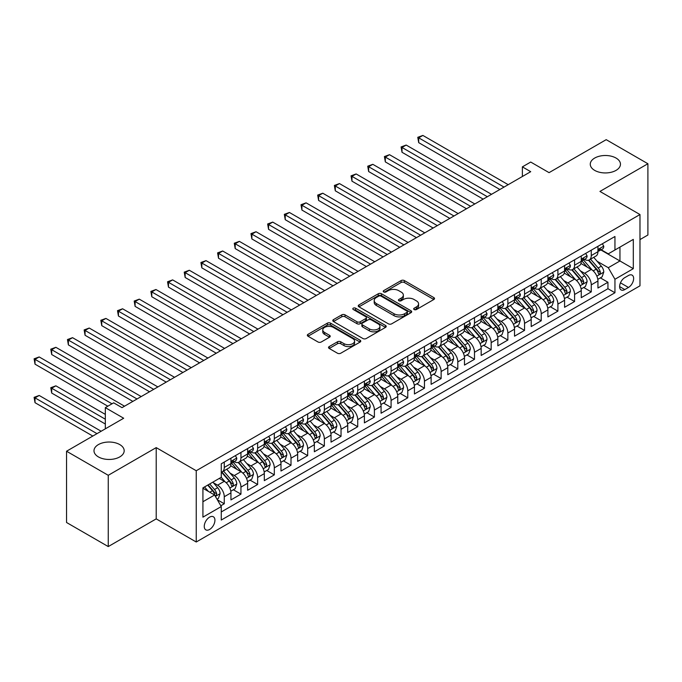 <?xml version="1.0" encoding="UTF-8"?>
<svg xmlns="http://www.w3.org/2000/svg" width="682" height="682" viewBox="0 0 682 682"><rect width="100%" height="100%" fill="white"/><g stroke="black" fill="none" stroke-linecap="round" stroke-linejoin="round"><path stroke-width="1.02" d="M414.153 309.534A1.62 0.938 0 0 0 416.446 309.534L433.846 299.492A2.319 1.338 0 0 0 434.519 298.546A2.319 1.338 0 0 0 433.846 297.599L404.366 280.583A2.319 1.338 0 0 0 401.093 280.583L383.702 290.626A1.62 0.938 0 0 0 383.224 291.291A1.62 0.938 0 0 0 383.702 291.947A1.62 0.938 0 0 0 385.986 291.947L388.246 290.651A7.408 4.28 0 0 1 398.723 290.651L401.178 292.067A7.408 4.28 0 0 1 403.352 295.093A7.408 4.28 0 0 1 401.178 298.119L398.927 299.415A1.62 0.938 0 0 0 398.45 300.08A1.62 0.938 0 0 0 398.927 300.745A1.62 0.938 0 0 0 401.221 300.745L403.471 299.441A7.408 4.28 0 0 1 413.948 299.441L416.404 300.864A7.408 4.28 0 0 1 418.578 303.882A7.408 4.28 0 0 1 416.404 306.909L414.153 308.213A1.62 0.938 0 0 0 413.676 308.869A1.62 0.938 0 0 0 414.153 309.534L414.153 308.213M119.759 444.579A15.098 8.721 0 0 0 103.306 442.695A15.098 8.721 0 0 0 93.988 450.742A15.098 8.721 0 0 0 98.404 456.906A15.098 8.721 0 0 0 114.866 458.798A15.098 8.721 0 0 0 124.184 450.742A15.098 8.721 0 0 0 119.759 444.579M616.042 158.054A15.098 8.721 0 0 0 599.58 156.169A15.098 8.721 0 0 0 590.262 164.226A15.098 8.721 0 0 0 594.687 170.389A15.098 8.721 0 0 0 611.14 172.273A15.098 8.721 0 0 0 620.458 164.226A15.098 8.721 0 0 0 616.042 158.054M209.587 529.479A7.553 4.356 120 0 0 214.523 522.83A7.553 4.356 120 0 0 213.364 516.777A7.553 4.356 120 0 0 209.587 517.152A7.553 4.356 120 0 0 204.66 523.802A7.553 4.356 120 0 0 205.819 529.854A7.553 4.356 120 0 0 209.587 529.479M329.21 346.567A2.319 1.338 0 0 0 328.536 347.513A2.319 1.338 0 0 0 329.21 348.459L337.479 353.233A2.319 1.338 0 0 0 340.761 353.233L360.079 342.074A2.319 1.338 0 0 0 360.761 341.136A2.319 1.338 0 0 0 360.079 340.19L330.608 323.174A2.319 1.338 0 0 0 327.334 323.174L308.008 334.325A2.319 1.338 0 0 0 307.335 335.271A2.319 1.338 0 0 0 308.008 336.217L318 341.98A2.319 1.338 0 0 0 321.273 341.98L329.542 337.206A2.319 1.338 0 0 0 330.216 336.26A2.319 1.338 0 0 0 329.542 335.322L324.589 332.458A6.198 3.581 0 0 1 322.774 329.926A6.198 3.581 0 0 1 326.601 326.627A6.198 3.581 0 0 1 333.345 327.403L352.747 338.604A6.198 3.581 0 0 1 354.563 341.136A6.198 3.581 0 0 1 350.744 344.436A6.198 3.581 0 0 1 343.992 343.66L340.761 341.793A2.319 1.338 0 0 0 337.479 341.793L329.21 346.567L329.21 348.459M639.98 239.587L647.9 235.009L647.9 163.74L606.196 139.665L549.061 172.648L530.715 162.052L522.369 166.868L530.715 171.685L122.01 407.648L113.672 402.832L105.326 407.648L105.326 428.833M108.25 475.303L108.25 546.572L156.212 518.883L156.212 447.614L108.25 475.303L66.546 451.228L123.681 418.237L105.326 407.648M156.212 447.614L196.245 470.733L639.98 214.54L639.98 285.818L196.245 542.002L196.245 470.733M647.9 163.74L599.938 191.429L639.98 214.54M388.408 323.831A2.319 1.338 0 0 0 391.681 323.831L410.999 312.68A2.319 1.338 0 0 0 411.681 311.734A2.319 1.338 0 0 0 410.999 310.787L381.528 293.772A2.319 1.338 0 0 0 378.254 293.772L358.937 304.922A2.319 1.338 0 0 0 358.255 305.868A2.319 1.338 0 0 0 358.937 306.815L388.408 323.831M353.932 309.884A1.62 0.938 0 0 1 355.578 310.114L355.578 308.187L385.543 325.485A2.319 1.338 0 0 1 386.217 326.431A2.319 1.338 0 0 1 385.543 327.377L366.217 338.536A2.319 1.338 0 0 1 362.943 338.536L333.472 321.52L333.472 319.628A2.319 1.338 0 0 0 332.79 320.574A2.319 1.338 0 0 0 333.472 321.52M333.472 319.628L341.742 314.854A2.319 1.338 0 0 1 345.015 314.854L356.967 321.751A2.319 1.338 0 0 0 360.241 321.751L365.731 318.588A2.319 1.338 0 0 0 366.405 317.642A2.319 1.338 0 0 0 365.731 316.695L353.285 309.509A1.62 0.938 0 0 1 352.807 308.852A1.62 0.938 0 0 1 353.813 307.983A1.62 0.938 0 0 1 355.578 308.187M108.25 546.572L66.546 522.497L66.546 451.228M220.806 505.763L224.267 503.768L217.345 499.77M213.406 482.762L217.601 485.175A9.437 5.447 60 0 1 224.267 496.735L230.942 492.881L230.942 499.915L240.951 494.135L233.363 489.753M230.09 473.129L234.276 475.542A9.437 5.447 60 0 1 240.951 487.101L247.626 483.248L247.626 490.281L257.634 484.501L250.047 480.119M246.773 463.496L250.959 465.917A9.437 5.447 60 0 1 257.634 477.468L264.309 473.623L264.309 480.648L274.317 474.868L266.722 470.486M263.457 453.862L267.642 456.284A9.437 5.447 60 0 1 274.317 467.843L280.984 463.99L280.984 471.023L291.001 465.243L283.405 460.862M280.14 444.238L284.326 446.65A9.437 5.447 60 0 1 291.001 458.21L297.667 454.357L297.667 461.39L307.676 455.61L300.089 451.228M296.815 434.605L301.009 437.026A9.437 5.447 60 0 1 307.676 448.577L314.351 444.724L314.351 451.757L324.359 445.977L316.772 441.595M313.498 424.971L317.684 427.392A9.437 5.447 60 0 1 324.359 438.944L331.034 435.099L331.034 442.124L341.043 436.344L333.455 431.962M330.182 415.338L334.368 417.759A9.437 5.447 60 0 1 341.043 429.319L347.718 425.466L347.718 432.499L357.726 426.719L350.13 422.337M346.865 405.713L351.051 408.126A9.437 5.447 60 0 1 357.726 419.686L364.393 415.832L364.393 422.866L374.401 417.086L366.814 412.704M363.54 396.08L367.734 398.501A9.437 5.447 60 0 1 374.401 410.053L381.076 406.199L381.076 413.232L391.084 407.452L383.497 403.071M380.224 386.447L384.418 388.868A9.437 5.447 60 0 1 391.084 400.428L397.759 396.574L397.759 403.599L407.768 397.819L400.181 393.437M396.907 376.814L401.093 379.235A9.437 5.447 60 0 1 407.768 390.795L414.443 386.941L414.443 393.974L424.451 388.194L416.855 383.813M413.59 367.189L417.776 369.601A9.437 5.447 60 0 1 424.451 381.161L431.126 377.308L431.126 384.341L441.135 378.561L433.539 374.179M430.274 357.556L434.46 359.977A9.437 5.447 60 0 1 441.135 371.528L447.801 367.675L447.801 374.708L457.81 368.928L450.222 364.546M446.949 347.922L451.143 350.343A9.437 5.447 60 0 1 457.81 361.903L464.485 358.05L464.485 365.075L474.493 359.303L466.906 354.913M463.632 338.289L467.818 340.71A9.437 5.447 60 0 1 474.493 352.27L481.168 348.417L481.168 355.45L491.176 349.67L483.589 345.288M480.316 328.664L484.501 331.077A9.437 5.447 60 0 1 491.176 342.637L497.851 338.784L497.851 345.817L507.86 340.037L500.264 335.655M496.999 319.031L501.185 321.452A9.437 5.447 60 0 1 507.86 333.004L514.526 329.15L514.526 336.183L524.543 330.403L516.947 326.022M513.682 309.398L517.868 311.819A9.437 5.447 60 0 1 524.543 323.379L531.21 319.526L531.21 326.55L541.218 320.779L533.631 316.397M530.357 299.765L534.552 302.186A9.437 5.447 60 0 1 541.218 313.746L547.893 309.892L547.893 316.925L557.902 311.145L550.314 306.764M547.041 290.14L551.226 292.552A9.437 5.447 60 0 1 557.902 304.112L564.577 300.259L564.577 307.292L574.585 301.512L566.998 297.13M563.724 280.507L567.91 282.928A9.437 5.447 60 0 1 574.585 294.479L581.26 290.626L581.26 297.659L591.268 291.879L591.268 284.854A9.437 5.447 -120 0 0 584.593 273.294L580.408 270.873M583.673 287.497L591.268 291.879M230.942 492.881A9.437 5.447 -120 0 0 224.267 481.322L219.263 478.432M247.626 483.248A9.437 5.447 -120 0 0 240.951 471.697L230.635 465.738M264.309 473.623A9.437 5.447 -120 0 0 257.634 462.064L247.319 456.105M280.984 463.99A9.437 5.447 -120 0 0 274.317 452.43L264.002 446.471M297.667 454.357A9.437 5.447 -120 0 0 291.001 442.797L280.677 436.847M314.351 444.724A9.437 5.447 -120 0 0 307.676 433.172L297.361 427.213M331.034 435.099A9.437 5.447 -120 0 0 324.359 423.539L314.044 417.58M347.718 425.466A9.437 5.447 -120 0 0 341.043 413.906L330.727 407.947M364.393 415.832A9.437 5.447 -120 0 0 357.726 404.273L347.411 398.322M381.076 406.199A9.437 5.447 -120 0 0 374.401 394.648L364.086 388.689M397.759 396.574A9.437 5.447 -120 0 0 391.084 385.015L380.769 379.056M414.443 386.941A9.437 5.447 -120 0 0 407.768 375.381L397.453 369.431M431.126 377.308A9.437 5.447 -120 0 0 424.451 365.748L414.136 359.798M447.801 367.675A9.437 5.447 -120 0 0 441.135 356.123L430.811 350.164M464.485 358.05A9.437 5.447 -120 0 0 457.81 346.49L447.494 340.531M481.168 348.417A9.437 5.447 -120 0 0 474.493 336.857L464.178 330.906M497.851 338.784A9.437 5.447 -120 0 0 491.176 327.224L480.861 321.273M514.526 329.15A9.437 5.447 -120 0 0 507.86 317.599L497.545 311.64M531.21 319.526A9.437 5.447 -120 0 0 524.543 307.966L514.219 302.007M547.893 309.892A9.437 5.447 -120 0 0 541.218 298.332L530.903 292.382M564.577 300.259A9.437 5.447 -120 0 0 557.902 288.708L547.586 282.749M581.26 290.626A9.437 5.447 -120 0 0 574.585 279.074L564.27 273.115M628.463 275.511L624.797 277.625A7.314 4.22 120 0 0 620.015 284.07A7.314 4.22 120 0 0 621.14 289.935A7.314 4.22 120 0 0 624.797 289.569L628.463 287.454A7.314 4.22 120 0 0 633.246 281.01A7.314 4.22 120 0 0 632.12 275.144A7.314 4.22 120 0 0 628.463 275.511M202.921 501.739L214.591 495.004L221.266 506.556L221.266 520.042L614.951 292.748L614.951 279.262L608.284 267.711L597.082 261.249M221.266 506.556L202.921 517.152L202.921 487.877L221.266 477.281L221.266 463.794L614.951 236.501L614.951 249.987L633.305 239.391L633.305 268.674L614.951 279.262M234.19 461.629L234.276 461.68A9.437 5.447 60 0 0 238.998 462.14L245.673 458.295A9.437 5.447 -120 0 0 247.626 453.973L247.626 448.577M250.874 451.996L250.959 452.047A9.437 5.447 60 0 0 255.682 452.516L262.348 448.662A9.437 5.447 -120 0 0 264.309 444.34L264.309 438.944M267.557 442.362L267.642 442.413A9.437 5.447 60 0 0 272.357 442.882L279.032 439.029A9.437 5.447 -120 0 0 280.984 434.707L280.984 429.319M284.241 432.729L284.326 432.78A9.437 5.447 60 0 0 289.04 433.249L295.715 429.396A9.437 5.447 -120 0 0 297.667 425.082L297.667 419.686M300.915 423.104L301.009 423.155A9.437 5.447 60 0 0 305.724 423.616L312.399 419.771A9.437 5.447 -120 0 0 314.351 415.449L314.351 410.053M317.599 413.471L317.684 413.522A9.437 5.447 60 0 0 322.407 413.991L329.082 410.138A9.437 5.447 -120 0 0 331.034 405.816L331.034 400.419M334.282 403.838L334.368 403.889A9.437 5.447 60 0 0 339.09 404.358L345.757 400.505A9.437 5.447 -120 0 0 347.718 396.182L347.718 390.795M350.966 394.213L351.051 394.256A9.437 5.447 60 0 0 355.765 394.725L362.44 390.871A9.437 5.447 -120 0 0 364.393 386.558L364.393 381.161M367.649 384.58L367.734 384.631A9.437 5.447 60 0 0 372.449 385.1L379.124 381.247A9.437 5.447 -120 0 0 381.076 376.924L381.076 371.528M384.324 374.947L384.418 374.998A9.437 5.447 60 0 0 389.132 375.467L395.807 371.613A9.437 5.447 -120 0 0 397.759 367.291L397.759 361.895M401.007 365.313L401.093 365.364A9.437 5.447 60 0 0 405.816 365.833L412.491 361.98A9.437 5.447 -120 0 0 414.443 357.658L414.443 352.27M417.691 355.689L417.776 355.731A9.437 5.447 60 0 0 422.499 356.2L429.166 352.347A9.437 5.447 -120 0 0 431.126 348.033L431.126 342.637M434.374 346.055L434.46 346.106A9.437 5.447 60 0 0 439.174 346.575L445.849 342.722A9.437 5.447 -120 0 0 447.801 338.4L447.801 333.004M451.049 336.422L451.143 336.473A9.437 5.447 60 0 0 455.857 336.942L462.532 333.089A9.437 5.447 -120 0 0 464.485 328.767L464.485 323.379M467.733 326.789L467.818 326.84A9.437 5.447 60 0 0 472.541 327.309L479.216 323.456A9.437 5.447 -120 0 0 481.168 319.133L481.168 313.746M484.416 317.164L484.501 317.215A9.437 5.447 60 0 0 489.224 317.676L495.891 313.822A9.437 5.447 -120 0 0 497.851 309.509L497.851 304.112M501.099 307.531L501.185 307.582A9.437 5.447 60 0 0 505.908 308.051L512.574 304.198A9.437 5.447 -120 0 0 514.526 299.875L514.526 294.479M517.783 297.898L517.868 297.949A9.437 5.447 60 0 0 522.582 298.418L529.258 294.564A9.437 5.447 -120 0 0 531.21 290.242L531.21 284.854M534.458 288.264L534.552 288.315A9.437 5.447 60 0 0 539.266 288.784L545.941 284.931A9.437 5.447 -120 0 0 547.893 280.609L547.893 275.221M551.141 278.64L551.226 278.691A9.437 5.447 60 0 0 555.949 279.151L562.624 275.298A9.437 5.447 -120 0 0 564.577 270.984L564.577 265.588M567.825 269.006L567.91 269.058A9.437 5.447 60 0 0 572.633 269.526L579.299 265.673A9.437 5.447 -120 0 0 581.26 261.351L581.26 255.955M221.266 511.952L607.943 288.708L607.943 282.254L597.935 288.026L597.935 281.001A9.437 5.447 -120 0 0 591.268 269.441L580.953 263.482M584.508 259.373L584.593 259.424A9.437 5.447 -120 0 0 589.308 259.893A9.437 5.447 -120 0 0 591.268 255.571L591.268 250.175M589.308 259.893L595.983 256.04A9.437 5.447 -120 0 0 597.935 251.718L597.935 246.33M224.267 462.064L224.267 467.451A9.437 5.447 60 0 1 222.315 471.774A9.437 5.447 60 0 1 221.266 472.157M222.315 471.774L228.99 467.92A9.437 5.447 -120 0 0 230.942 463.607L230.942 458.21M240.951 452.43L240.951 457.827A9.437 5.447 60 0 1 238.998 462.14M257.634 442.797L257.634 448.193A9.437 5.447 60 0 1 255.682 452.516M274.317 433.172L274.317 438.56A9.437 5.447 60 0 1 272.357 442.882M291.001 423.539L291.001 428.927A9.437 5.447 60 0 1 289.04 433.249M307.676 413.906L307.676 419.302A9.437 5.447 60 0 1 305.724 423.616M324.359 404.273L324.359 409.669A9.437 5.447 60 0 1 322.407 413.991M341.043 394.648L341.043 400.036A9.437 5.447 60 0 1 339.09 404.358M357.726 385.015L357.726 390.411A9.437 5.447 60 0 1 355.765 394.725M374.401 375.381L374.401 380.778A9.437 5.447 60 0 1 372.449 385.1M391.084 365.748L391.084 371.144A9.437 5.447 60 0 1 389.132 375.467M407.768 356.123L407.768 361.511A9.437 5.447 60 0 1 405.816 365.833M424.451 346.49L424.451 351.886A9.437 5.447 60 0 1 422.499 356.2M441.135 336.857L441.135 342.253A9.437 5.447 60 0 1 439.174 346.575M457.81 327.224L457.81 332.62A9.437 5.447 60 0 1 455.857 336.942M474.493 317.599L474.493 322.987A9.437 5.447 60 0 1 472.541 327.309M491.176 307.966L491.176 313.362A9.437 5.447 60 0 1 489.224 317.676M507.86 298.332L507.86 303.729A9.437 5.447 60 0 1 505.908 308.051M524.543 288.699L524.543 294.095A9.437 5.447 60 0 1 522.582 298.418M541.218 279.074L541.218 284.462A9.437 5.447 60 0 1 539.266 288.784M557.902 269.441L557.902 274.837A9.437 5.447 60 0 1 555.949 279.151M574.585 259.808L574.585 265.204A9.437 5.447 60 0 1 572.633 269.526M574.585 294.479L574.585 301.512M557.902 304.112L557.902 311.145M541.218 313.746L541.218 320.779M524.543 323.379L524.543 330.403M507.86 333.004L507.86 340.037M491.176 342.637L491.176 349.67M474.493 352.27L474.493 359.303M457.81 361.903L457.81 368.928M441.135 371.528L441.135 378.561M424.451 381.161L424.451 388.194M407.768 390.795L407.768 397.819M391.084 400.428L391.084 407.452M374.401 410.053L374.401 417.086M357.726 419.686L357.726 426.719M341.043 429.319L341.043 436.344M324.359 438.944L324.359 445.977M307.676 448.577L307.676 455.61M291.001 458.21L291.001 465.243M274.317 467.843L274.317 474.868M257.634 477.468L257.634 484.501M240.951 487.101L240.951 494.135M224.267 496.735L224.267 503.768M214.591 495.004L202.921 488.261M608.284 267.711L619.955 260.967L619.955 247.097L633.305 239.391M600.851 249.936L633.305 268.674M601.192 249.74L608.284 253.84L614.951 249.987M156.212 518.883L196.245 542.002M522.369 166.868L522.369 176.502M600.356 277.872L607.943 282.254M607.943 288.708L614.951 292.748M414.801 309.764L416.404 308.835A7.408 4.28 0 0 0 418.578 305.809L418.578 303.882M403.352 295.093L403.352 297.02A7.408 4.28 0 0 1 401.178 300.046L399.575 300.967M433.812 299.509L404.366 282.51A2.319 1.338 0 0 0 401.093 282.51L384.35 292.177M410.999 310.787L410.999 312.68L381.528 295.698A2.319 1.338 0 0 0 378.254 295.698L358.962 306.832L358.937 304.922M406.907 312.39A1.62 0.938 0 0 0 407.384 311.734A1.62 0.938 0 0 0 406.907 311.069L381.033 296.133A1.62 0.938 0 0 0 378.749 296.133L376.37 297.505A7.408 4.28 0 0 0 374.196 300.532A7.408 4.28 0 0 0 376.37 303.558L394.051 313.763A7.408 4.28 0 0 0 404.537 313.763L406.907 312.39L406.907 314.317A1.62 0.938 0 0 0 407.384 313.66L407.384 311.734M374.196 300.532L374.196 302.458A7.408 4.28 0 0 0 376.37 305.485L376.37 303.558M406.907 314.317L404.537 315.689A7.408 4.28 0 0 1 394.051 315.689L376.37 305.485M333.498 321.537L341.742 316.78L341.742 314.854M366.405 317.642L366.405 319.568A2.319 1.338 0 0 1 365.731 320.514L360.241 323.677A2.319 1.338 0 0 1 356.967 323.677L345.015 316.78A2.319 1.338 0 0 0 341.742 316.78M355.578 310.114L385.509 327.394M369.371 328.912A6.198 3.581 0 0 0 376.123 329.687A6.198 3.581 0 0 0 379.942 326.388A6.198 3.581 0 0 0 378.135 323.856L371.298 319.909A2.319 1.338 0 0 0 368.016 319.909L362.534 323.072A2.319 1.338 0 0 0 361.861 324.018A2.319 1.338 0 0 0 362.534 324.964L369.371 328.912L369.371 330.838A6.198 3.581 0 0 0 376.123 331.614A6.198 3.581 0 0 0 379.942 328.315L379.942 326.388M361.861 324.018L361.861 325.945A2.319 1.338 0 0 0 362.534 326.891L362.534 324.964M369.371 330.838L362.534 326.891M354.563 341.136L354.563 343.055A6.198 3.581 0 0 1 350.744 346.362A6.198 3.581 0 0 1 343.992 345.586L340.761 343.719A2.319 1.338 0 0 0 337.479 343.719L329.244 348.476M322.774 329.926L322.774 331.853A6.198 3.581 0 0 0 324.589 334.385L324.589 332.458M329.508 337.223L324.589 334.385M360.045 342.091L330.608 325.101A2.319 1.338 0 0 0 327.334 325.101L308.042 336.235M597.799 279.347L602.112 276.858L603.775 272.041A6.249 3.606 -120 0 0 601.345 266.168L593.724 257.344M592.189 270.055L583.485 259.97M587.236 267.114L582.181 261.257A14.978 8.653 -120 0 0 581.712 260.737M418.697 181.173L466.488 208.769L385.33 161.907L385.33 157.099L389.499 154.686L474.825 203.952M588.464 260.234L596.17 269.16A6.249 3.606 60 0 1 598.395 273.465L598.856 274.207L599.7 274.087L600.399 272.306A6.249 3.606 -120 0 0 598.174 268L590.552 259.177M588.916 260.089L597.202 269.68A3.188 1.841 60 0 1 598.003 270.925L600.399 272.306M602.359 243.772L603.775 246.228A6.249 3.606 60 0 1 602.479 248.998L599.316 250.823A6.249 3.606 -120 0 0 600.399 249.382L600.271 248.828M504.024 187.098L418.697 137.832L422.866 135.428L508.192 184.686M598.148 251.121L598.174 251.121A6.249 3.606 -120 0 0 599.316 250.823M599.597 248.921L600.399 249.382C600.007 248.444 599.342 248.828 598.395 250.541A6.249 3.606 60 0 1 597.935 251.428M499.846 189.502L418.697 142.649L418.697 137.832L417.776 137.304L422.866 135.428M418.697 142.649L417.776 137.304M581.115 288.98L585.429 286.491L587.091 281.675A6.249 3.606 -120 0 0 584.662 275.801L577.04 266.977M575.514 279.68L566.802 269.595M570.553 276.747L565.497 270.89A14.978 8.653 -120 0 0 565.037 270.37M402.013 190.807L449.805 218.393L368.647 171.54L368.647 166.723L372.824 164.319L458.151 213.577M571.78 269.859L579.487 278.785A6.249 3.606 60 0 1 581.72 283.098L582.172 283.84L583.016 283.721L583.724 281.939A6.249 3.606 -120 0 0 581.49 277.634L573.869 268.81M572.232 269.714L580.518 279.305A3.188 1.841 60 0 1 581.32 280.549L583.724 281.939M564.432 298.605L568.745 296.116L570.416 291.299A6.249 3.606 -120 0 0 567.978 285.434L560.357 276.611M558.831 289.313L550.118 279.228M553.869 286.38L548.814 280.524A14.978 8.653 -120 0 0 548.354 280.004M385.33 200.431L433.121 228.027L351.972 181.173L351.972 176.357L356.14 173.953L441.467 223.21M555.097 279.492L562.803 288.418A6.249 3.606 60 0 1 565.037 292.723L565.489 293.465L566.333 293.345L567.04 291.572A6.249 3.606 -120 0 0 564.807 287.267L557.185 278.435M555.549 279.347L563.835 288.938A3.188 1.841 60 0 1 564.636 290.182L567.04 291.572M547.757 308.238L552.062 305.749L553.733 300.933A6.249 3.606 -120 0 0 551.295 295.067L543.673 286.244M542.147 298.946L533.435 288.861M537.194 296.005L532.139 290.157A14.978 8.653 -120 0 0 531.67 289.628M368.647 210.065L416.438 237.66L335.288 190.807L335.288 185.99L339.457 183.577L424.784 232.843M538.413 289.125L546.129 298.051A6.249 3.606 60 0 1 548.354 302.356L548.805 303.098L549.658 302.978L550.357 301.205A6.249 3.606 -120 0 0 548.123 296.892L540.502 288.068M538.874 288.98L547.152 298.571A3.188 1.841 60 0 1 547.953 299.816L550.357 301.205M531.073 317.872L535.379 315.382L537.049 310.566A6.249 3.606 -120 0 0 534.611 304.692L526.99 295.869M525.464 308.579L516.751 298.486M520.511 305.638L515.456 299.782A14.978 8.653 -120 0 0 514.987 299.262M351.972 219.698L399.763 247.293L318.605 200.431L318.605 195.623L322.774 193.211L408.1 242.477M521.739 298.759L529.445 307.684A6.249 3.606 60 0 1 531.67 311.989L532.131 312.731L532.974 312.612L533.674 310.83A6.249 3.606 -120 0 0 531.448 306.525L523.827 297.702M522.19 298.614L530.468 308.204A3.188 1.841 60 0 1 531.278 309.449L533.674 310.83M585.676 253.406L587.091 255.861A6.249 3.606 60 0 1 585.804 258.623L582.633 260.456A6.249 3.606 -120 0 0 583.724 259.015L583.587 258.461M487.34 196.723L402.013 147.465L406.182 145.053L491.509 194.319M581.465 260.746L581.49 260.746A6.249 3.606 -120 0 0 582.633 260.456M582.914 258.555L583.724 259.015C583.323 258.077 582.658 258.461 581.72 260.174A6.249 3.606 60 0 1 581.26 261.061M483.171 199.135L402.013 152.282L402.013 147.465L401.093 146.937L406.182 145.053M402.013 152.282L401.093 146.937M568.993 263.039L570.416 265.494A6.249 3.606 60 0 1 569.12 268.256L565.949 270.089A6.249 3.606 -120 0 0 567.04 268.648L566.904 268.094M470.657 206.356L384.418 156.562L389.499 154.686M564.781 270.379L564.807 270.379A6.249 3.606 -120 0 0 565.949 270.089M566.231 268.179L567.04 268.648C566.648 267.702 565.975 268.094 565.037 269.808A6.249 3.606 60 0 1 564.577 270.694M385.33 161.907L384.418 156.562M552.318 272.664L553.733 275.119A6.249 3.606 60 0 1 552.437 277.889L549.266 279.722A6.249 3.606 -120 0 0 550.357 278.282L550.229 277.727M453.973 215.989L367.734 166.195L372.824 164.319M548.106 280.012L548.123 280.012A6.249 3.606 -120 0 0 549.266 279.722M549.547 277.813L550.357 278.282C549.965 277.335 549.3 277.719 548.354 279.432A6.249 3.606 60 0 1 547.893 280.328M368.647 171.54L367.734 166.195M535.634 282.297L537.049 284.752A6.249 3.606 60 0 1 535.754 287.523L532.582 289.347A6.249 3.606 -120 0 0 533.674 287.906L533.546 287.352M437.298 225.623L351.051 175.828L356.14 173.953M531.423 289.645L531.448 289.645A6.249 3.606 -120 0 0 532.582 289.347M532.864 287.446L533.674 287.906C533.281 286.969 532.616 287.352 531.67 289.066A6.249 3.606 60 0 1 531.21 289.952M351.972 181.173L351.051 175.828M514.39 327.505L518.704 325.016L520.366 320.199A6.249 3.606 -120 0 0 517.936 314.325L510.315 305.502M508.789 318.204L500.077 308.119M503.828 315.272L498.772 309.415A14.978 8.653 -120 0 0 498.303 308.895M335.288 229.331L383.079 256.918L301.921 210.065L301.921 205.248L306.09 202.844L391.417 252.101M505.055 308.383L512.762 317.309A6.249 3.606 60 0 1 514.995 321.623L515.447 322.356L516.291 322.245L516.99 320.463A6.249 3.606 -120 0 0 514.765 316.158L507.144 307.335M505.507 308.238L513.793 317.829A3.188 1.841 60 0 1 514.595 319.074L516.99 320.463M518.951 291.93L520.366 294.385A6.249 3.606 60 0 1 519.07 297.147L515.907 298.98A6.249 3.606 -120 0 0 516.99 297.54L516.862 296.985M420.615 235.247L334.368 185.461L339.457 183.577M514.74 299.27L514.765 299.27A6.249 3.606 -120 0 0 515.907 298.98M516.189 297.079L516.99 297.54C516.598 296.602 515.933 296.985 514.995 298.699A6.249 3.606 60 0 1 514.526 299.586M335.288 190.807L334.368 185.461M497.707 337.13L502.02 334.64L503.683 329.824A6.249 3.606 -120 0 0 501.253 323.959L493.632 315.135M492.106 327.837L483.393 317.752M487.144 324.905L482.089 319.048A14.978 8.653 -120 0 0 481.628 318.528M318.605 238.956L366.396 266.551L285.238 219.698L285.238 214.881L289.415 212.477L374.742 261.735M488.372 318.017L496.078 326.942A6.249 3.606 60 0 1 498.312 331.247L498.764 331.989L499.608 331.87L500.315 330.097A6.249 3.606 -120 0 0 498.082 325.791L490.46 316.96M488.824 317.872L497.11 327.462A3.188 1.841 60 0 1 497.911 328.707L500.315 330.097M502.267 301.563L503.683 304.019A6.249 3.606 60 0 1 502.395 306.781L499.224 308.614A6.249 3.606 -120 0 0 500.315 307.173L500.179 306.619M403.932 244.881L317.684 195.086L322.774 193.211M498.056 308.903L498.082 308.903A6.249 3.606 -120 0 0 499.224 308.614M499.505 306.704L500.315 307.173C499.915 306.227 499.25 306.619 498.312 308.324A6.249 3.606 60 0 1 497.851 309.219M318.605 200.431L317.684 195.086M481.023 346.763L485.337 344.274L487.008 339.457A6.249 3.606 -120 0 0 484.57 333.592L476.948 324.768M475.422 337.471L466.71 327.386M470.461 334.53L465.405 328.681A14.978 8.653 -120 0 0 464.945 328.153M301.921 248.589L349.713 276.184L268.563 229.331L268.563 224.514L272.732 222.102L358.059 271.368M471.688 327.65L479.403 336.576A6.249 3.606 60 0 1 481.628 340.881L482.08 341.622L482.924 341.503L483.632 339.721A6.249 3.606 -120 0 0 481.398 335.416L473.777 326.593M472.14 327.505L480.426 337.096A3.188 1.841 60 0 1 481.228 338.34L483.632 339.721M485.584 311.188L487.008 313.643A6.249 3.606 60 0 1 485.712 316.414L482.541 318.247A6.249 3.606 -120 0 0 483.632 316.806L483.495 316.252M387.248 254.514L301.009 204.719L306.09 202.844M481.373 318.537L481.398 318.537A6.249 3.606 -120 0 0 482.541 318.247M482.822 316.337L483.632 316.806C483.24 315.86 482.566 316.243 481.628 317.957A6.249 3.606 60 0 1 481.168 318.852M301.921 210.065L301.009 204.719M464.348 356.396L468.653 353.907L470.324 349.09A6.249 3.606 -120 0 0 467.886 343.217L460.265 334.393M458.739 347.104L450.026 337.01M453.786 344.163L448.73 338.306A14.978 8.653 -120 0 0 448.262 337.786M285.238 258.222L333.038 285.818L251.88 238.956L251.88 234.139L256.048 231.735L341.375 281.001M455.005 337.283L462.72 346.209A6.249 3.606 60 0 1 464.945 350.514L465.405 351.256L466.249 351.136L466.948 349.355A6.249 3.606 -120 0 0 464.723 345.049L457.093 336.226M455.465 337.138L463.743 346.729A3.188 1.841 60 0 1 464.544 347.973L466.948 349.355M468.909 320.821L470.324 323.277A6.249 3.606 60 0 1 469.028 326.047L465.857 327.872A6.249 3.606 -120 0 0 466.948 326.431L466.82 325.877M370.565 264.147L284.326 214.353L289.415 212.477M464.698 328.17L464.723 328.17A6.249 3.606 -120 0 0 465.857 327.872M466.138 325.97L466.948 326.431C466.556 325.493 465.891 325.877 464.945 327.59A6.249 3.606 60 0 1 464.485 328.477M285.238 219.698L284.326 214.353M447.665 366.029L451.978 363.54L453.641 358.723A6.249 3.606 -120 0 0 451.211 352.85L443.581 344.026M442.055 356.729L433.351 346.644M437.102 353.796L432.047 347.939A14.978 8.653 -120 0 0 431.578 347.419M268.563 267.856L316.354 295.442L235.196 248.589L235.196 243.772L239.365 241.368L324.692 290.626M438.33 346.908L446.037 355.834A6.249 3.606 60 0 1 448.262 360.147L448.722 360.88L449.566 360.769L450.265 358.988A6.249 3.606 -120 0 0 448.04 354.683L440.419 345.859M438.782 346.763L447.068 356.354A3.188 1.841 60 0 1 447.869 357.598L450.265 358.988M430.981 375.654L435.295 373.165L436.957 368.348A6.249 3.606 -120 0 0 434.528 362.483L426.906 353.66M425.38 366.362L416.668 356.277M420.419 363.421L415.364 357.573A14.978 8.653 -120 0 0 414.903 357.053M251.88 277.48L299.671 305.076L218.513 258.222L218.513 253.406L222.682 251.002L308.008 300.259M421.647 356.541L429.353 365.467A6.249 3.606 60 0 1 431.587 369.772L432.038 370.514L432.882 370.394L433.582 368.621A6.249 3.606 -120 0 0 431.356 364.316L423.735 355.484M422.098 356.396L430.385 365.987A3.188 1.841 60 0 1 431.186 367.231L433.582 368.621M414.298 385.287L418.612 382.798L420.283 377.981A6.249 3.606 -120 0 0 417.844 372.116L410.223 363.284M408.697 375.995L399.984 365.91M403.735 373.054L398.68 367.206A14.978 8.653 -120 0 0 398.22 366.677M235.196 287.113L282.987 314.709L201.829 267.856L201.829 263.039L206.007 260.626L291.333 309.892M404.963 366.174L412.67 375.1A6.249 3.606 60 0 1 414.903 379.405L415.355 380.147L416.199 380.027L416.907 378.246A6.249 3.606 -120 0 0 414.673 373.941L407.052 365.117M405.415 366.029L413.701 375.62A3.188 1.841 60 0 1 414.503 376.865L416.907 378.246M397.623 394.921L401.928 392.431L403.599 387.615A6.249 3.606 -120 0 0 401.161 381.741L393.54 372.918M392.014 385.62L383.301 375.535M387.061 382.687L381.997 376.831A14.978 8.653 -120 0 0 381.536 376.311M218.513 296.747L266.304 324.342L185.154 277.48L185.154 272.664L189.323 270.26L274.65 319.526M388.28 375.808L395.995 384.733A6.249 3.606 60 0 1 398.22 389.038L398.672 389.78L399.516 389.661L400.223 387.879A6.249 3.606 -120 0 0 397.99 383.574L390.368 374.75M388.731 375.654L397.018 385.245A3.188 1.841 60 0 1 397.819 386.498L400.223 387.879M380.94 404.554L385.245 402.065L386.916 397.248A6.249 3.606 -120 0 0 384.478 391.374L376.856 382.551M375.33 395.253L366.618 385.168M370.377 392.32L365.322 386.464A14.978 8.653 -120 0 0 364.853 385.944M201.829 306.38L249.629 333.967L168.471 287.113L168.471 282.297L172.64 279.893L257.967 329.15M371.596 385.432L379.311 394.358A6.249 3.606 60 0 1 381.536 398.663L381.997 399.405L382.841 399.285L383.54 397.512A6.249 3.606 -120 0 0 381.315 393.207L373.693 384.384M372.057 385.287L380.334 394.878A3.188 1.841 60 0 1 381.144 396.123L383.54 397.512M364.256 414.179L368.57 411.689L370.232 406.873A6.249 3.606 -120 0 0 367.803 401.007L360.181 392.184M358.647 404.886L349.943 394.801M353.694 401.945L348.638 396.097A14.978 8.653 -120 0 0 348.17 395.577M185.154 316.005L232.946 343.6L151.788 296.747L151.788 291.93L155.956 289.518L241.283 338.784M354.921 395.066L362.628 403.991A6.249 3.606 60 0 1 364.853 408.296L365.313 409.038L366.157 408.919L366.856 407.145A6.249 3.606 -120 0 0 364.631 402.832L357.01 394.008M355.373 394.921L363.659 404.511A3.188 1.841 60 0 1 364.461 405.756L366.856 407.145M347.573 423.812L351.886 421.323L353.549 416.506A6.249 3.606 -120 0 0 351.119 410.641L343.498 401.809M341.972 414.52L333.259 404.435M337.01 411.578L331.955 405.73A14.978 8.653 -120 0 0 331.495 405.202M168.471 325.638L216.262 353.233L135.104 306.38L135.104 301.563L139.281 299.151L224.6 348.417M338.238 404.699L345.945 413.624A6.249 3.606 60 0 1 348.178 417.93L348.63 418.671L349.474 418.552L350.173 416.77A6.249 3.606 -120 0 0 347.948 412.465L340.327 403.642M338.69 404.554L346.976 414.145A3.188 1.841 60 0 1 347.777 415.389L350.173 416.77M330.889 433.445L335.203 430.956L336.874 426.139A6.249 3.606 -120 0 0 334.436 420.265L326.814 411.442M325.288 424.144L316.576 414.059M320.327 421.212L315.272 415.355A14.978 8.653 -120 0 0 314.811 414.835M151.788 335.271L199.579 362.858L118.429 316.005L118.429 311.188L122.598 308.784L207.925 358.05M321.554 414.332L329.261 423.258A6.249 3.606 60 0 1 331.495 427.563L331.946 428.305L332.79 428.185L333.498 426.403A6.249 3.606 -120 0 0 331.264 422.098L323.643 413.275M322.006 414.179L330.293 423.769A3.188 1.841 60 0 1 331.094 425.022L333.498 426.403M314.214 443.07L318.52 440.589L320.19 435.772A6.249 3.606 -120 0 0 317.752 429.899L310.131 421.075M308.605 433.778L299.892 423.692M303.652 430.845L298.597 424.988A14.978 8.653 -120 0 0 298.128 424.468M135.104 344.896L182.895 372.491L101.746 325.638L101.746 320.821L105.915 318.417L191.241 367.675M304.871 423.957L312.586 432.882A6.249 3.606 60 0 1 314.811 437.188L315.263 437.929L316.116 437.81L316.815 436.037A6.249 3.606 -120 0 0 314.581 431.732L306.96 422.908M305.331 423.812L313.609 433.402A3.188 1.841 60 0 1 314.411 434.647L316.815 436.037M297.531 452.703L301.836 450.214L303.507 445.397A6.249 3.606 -120 0 0 301.069 439.532L293.448 430.709M291.922 443.411L283.209 433.326M286.969 440.47L281.913 434.622A14.978 8.653 -120 0 0 281.444 434.102M118.429 354.529L166.22 382.125L85.062 335.271L85.062 330.455L89.231 328.042L174.558 377.308M288.196 433.59L295.903 442.516A6.249 3.606 60 0 1 298.128 446.821L298.588 447.562L299.432 447.443L300.131 445.67A6.249 3.606 -120 0 0 297.906 441.356L290.285 432.533M288.648 433.445L296.926 443.036A3.188 1.841 60 0 1 297.736 444.28L300.131 445.67M280.848 462.336L285.161 459.847L286.824 455.03A6.249 3.606 -120 0 0 284.394 449.165L276.773 440.333M275.238 453.044L266.534 442.959M270.285 450.103L265.23 444.255A14.978 8.653 -120 0 0 264.761 443.726M101.746 364.162L149.537 391.758L68.379 344.904L68.379 340.088L72.548 337.675L157.874 386.941M271.513 443.223L279.219 452.149A6.249 3.606 60 0 1 281.453 456.454L281.905 457.196L282.749 457.076L283.448 455.295A6.249 3.606 -120 0 0 281.223 450.99L273.601 442.166M271.965 443.078L280.251 452.669A3.188 1.841 60 0 1 281.052 453.914L283.448 455.295M264.164 471.97L268.478 469.48L270.14 464.664A6.249 3.606 -120 0 0 267.711 458.79L260.089 449.967M258.563 462.669L249.851 452.584M253.602 459.736L248.546 453.88A14.978 8.653 -120 0 0 248.086 453.359M85.062 373.796L132.854 401.383L51.696 354.529L51.696 349.713L55.873 347.308L141.2 396.574M254.829 452.848L262.536 461.774A6.249 3.606 60 0 1 264.769 466.087L265.221 466.829L266.065 466.71L266.773 464.928A6.249 3.606 -120 0 0 264.539 460.623L256.918 451.799M255.281 452.703L263.567 462.294A3.188 1.841 60 0 1 264.369 463.547L266.773 464.928M452.226 330.455L453.641 332.91A6.249 3.606 60 0 1 452.345 335.672L449.182 337.505A6.249 3.606 -120 0 0 450.265 336.064L450.137 335.51M353.89 273.772L267.642 223.986L272.732 222.102M448.014 337.795L448.04 337.795A6.249 3.606 -120 0 0 449.182 337.505M449.464 335.595L450.265 336.064C449.873 335.126 449.208 335.51 448.262 337.223A6.249 3.606 60 0 1 447.801 338.11M268.563 229.331L267.642 223.986M435.542 340.088L436.957 342.543A6.249 3.606 60 0 1 435.67 345.305L432.499 347.138A6.249 3.606 -120 0 0 433.582 345.697L433.454 345.143M337.206 283.405L250.959 233.611L256.048 231.735M431.331 347.428L431.356 347.428A6.249 3.606 -120 0 0 432.499 347.138M432.78 345.228L433.582 345.697C433.189 344.751 432.524 345.143 431.587 346.848A6.249 3.606 60 0 1 431.126 347.743M251.88 238.956L250.959 233.611M418.859 349.713L420.283 352.168A6.249 3.606 60 0 1 418.987 354.938L415.815 356.771A6.249 3.606 -120 0 0 416.907 355.331L416.77 354.776M320.523 293.038L234.276 243.244L239.365 241.368M414.647 357.061L414.673 357.061A6.249 3.606 -120 0 0 415.815 356.771M416.097 354.862L416.907 355.331C416.514 354.384 415.841 354.768 414.903 356.481A6.249 3.606 60 0 1 414.443 357.377M235.196 248.589L234.276 243.244M402.184 359.346L403.599 361.801A6.249 3.606 60 0 1 402.303 364.572L399.132 366.396A6.249 3.606 -120 0 0 400.223 364.955L400.087 364.401M303.84 302.672L217.601 252.877L222.682 251.002M397.964 366.694L397.99 366.694A6.249 3.606 -120 0 0 399.132 366.396M399.413 364.495L400.223 364.955C399.831 364.018 399.158 364.401 398.22 366.115A6.249 3.606 60 0 1 397.759 367.001M218.513 258.222L217.601 252.877M385.5 368.979L386.916 371.434A6.249 3.606 60 0 1 385.62 374.196L382.449 376.029A6.249 3.606 -120 0 0 383.54 374.589L383.412 374.034M287.156 312.296L200.917 262.51L206.007 260.626M381.289 376.319L381.315 376.319A6.249 3.606 -120 0 0 382.449 376.029M382.73 374.12L383.54 374.589C383.148 373.651 382.483 374.034 381.536 375.748A6.249 3.606 60 0 1 381.076 376.635M201.829 267.856L200.917 262.51M368.817 378.612L370.232 381.067A6.249 3.606 60 0 1 368.936 383.83L365.774 385.662A6.249 3.606 -120 0 0 366.856 384.222L366.728 383.668M270.481 321.93L184.234 272.135L189.323 270.26M364.606 385.952L364.631 385.952A6.249 3.606 -120 0 0 365.774 385.662M366.055 383.753L366.856 384.222C366.464 383.275 365.799 383.668 364.853 385.373A6.249 3.606 60 0 1 364.393 386.268M185.154 277.48L184.234 272.135M352.134 388.237L353.549 390.692A6.249 3.606 60 0 1 352.262 393.463L349.09 395.287A6.249 3.606 -120 0 0 350.173 393.855L350.045 393.301M253.798 331.563L167.55 281.768L172.64 279.893M347.922 395.586L347.948 395.586A6.249 3.606 -120 0 0 349.09 395.287M349.372 393.386L350.173 393.855C349.781 392.909 349.116 393.292 348.178 395.006A6.249 3.606 60 0 1 347.718 395.892M168.471 287.113L167.55 281.768M335.45 397.87L336.874 400.325A6.249 3.606 60 0 1 335.578 403.096L332.407 404.92A6.249 3.606 -120 0 0 333.498 403.48L333.362 402.926M237.114 341.196L150.875 291.402L155.956 289.518M331.239 405.219L331.264 405.219A6.249 3.606 -120 0 0 332.407 404.92M332.688 403.019L333.498 403.48C333.106 402.542 332.432 402.926 331.495 404.639A6.249 3.606 60 0 1 331.034 405.526M151.788 296.747L150.875 291.402M318.775 407.504L320.19 409.959A6.249 3.606 60 0 1 318.895 412.721L315.723 414.554A6.249 3.606 -120 0 0 316.815 413.113L316.678 412.559M220.431 350.821L134.192 301.035L139.281 299.151M314.564 414.844L314.581 414.844A6.249 3.606 -120 0 0 315.723 414.554M316.005 412.644L316.815 413.113C316.422 412.175 315.757 412.559 314.811 414.272A6.249 3.606 60 0 1 314.351 415.159M135.104 306.38L134.192 301.035M302.092 417.137L303.507 419.592A6.249 3.606 60 0 1 302.211 422.354L299.04 424.187A6.249 3.606 -120 0 0 300.131 422.746L300.003 422.192M203.756 360.454L117.509 310.66L122.598 308.784M297.881 424.477L297.906 424.477A6.249 3.606 -120 0 0 299.04 424.187M299.321 422.277L300.131 422.746C299.739 421.8 299.074 422.192 298.128 423.897A6.249 3.606 60 0 1 297.667 424.792M118.429 316.005L117.509 310.66M285.408 426.762L286.824 429.217A6.249 3.606 60 0 1 285.528 431.987L282.365 433.812A6.249 3.606 -120 0 0 283.448 432.379L283.32 431.817M187.073 370.087L100.825 320.293L105.915 318.417M281.197 434.11L281.223 434.11A6.249 3.606 -120 0 0 282.365 433.812M282.646 431.911L283.448 432.379C283.056 431.433 282.391 431.817 281.453 433.53A6.249 3.606 60 0 1 280.984 434.417M101.746 325.638L100.825 320.293M268.725 436.395L270.14 438.85A6.249 3.606 60 0 1 268.853 441.621L265.682 443.445A6.249 3.606 -120 0 0 266.773 442.004L266.636 441.45M170.389 379.712L84.142 329.926L89.231 328.042M264.514 443.743L264.539 443.743A6.249 3.606 -120 0 0 265.682 443.445M265.963 441.544L266.773 442.004C266.372 441.066 265.707 441.45 264.769 443.164A6.249 3.606 60 0 1 264.309 444.05M85.062 335.271L84.142 329.926M247.481 481.594L251.794 479.114L253.465 474.297A6.249 3.606 -120 0 0 251.027 468.423L243.406 459.6M241.88 472.302L233.167 462.217M236.918 469.369L231.863 463.513A14.978 8.653 -120 0 0 231.403 462.993M68.379 383.429L107.833 406.199L35.021 364.162L35.021 359.346L39.189 356.942L124.516 406.199M238.146 462.481L245.852 471.407A6.249 3.606 60 0 1 248.086 475.712L248.538 476.454L249.382 476.334L250.089 474.561A6.249 3.606 -120 0 0 247.856 470.256L240.235 461.433M238.598 462.336L246.884 471.927A3.188 1.841 60 0 1 247.685 473.172L250.089 474.561M230.806 491.228L235.111 488.738L236.782 483.922A6.249 3.606 -120 0 0 234.344 478.056L226.722 469.233M225.196 481.935L221.207 477.315M220.243 478.994L219.595 478.244M105.326 414.392L55.873 385.833L51.696 388.237L51.696 393.054L105.326 424.016M221.462 472.114L229.178 481.04A6.249 3.606 60 0 1 231.403 485.345L231.863 486.087L232.707 485.968L233.406 484.194A6.249 3.606 -120 0 0 231.181 479.881L223.551 471.057M221.923 471.97L230.201 481.56A3.188 1.841 60 0 1 231.002 482.805L233.406 484.194M51.696 393.054L50.783 387.708L105.326 419.208M50.783 387.708L55.873 385.833M217.012 499.19L218.436 498.372L220.098 493.555A6.249 3.606 -120 0 0 217.669 487.69L212.869 482.131M208.385 491.415L204.523 486.948M203.56 488.627L202.921 487.886M101.158 431.246L39.189 395.466L35.021 397.87L35.021 402.687L92.82 436.062M207.695 485.115L212.494 490.673A6.249 3.606 60 0 1 214.719 494.979L215.18 495.72L216.024 495.601L216.723 493.819A6.249 3.606 -120 0 0 214.498 489.514L209.698 483.956M208.078 484.893L213.517 491.193A3.188 1.841 60 0 1 214.327 492.438L216.723 493.819M35.021 402.687L34.1 397.342L96.989 433.65M34.1 397.342L39.189 395.466M252.042 446.028L253.465 448.483A6.249 3.606 60 0 1 252.17 451.245L248.998 453.078A6.249 3.606 -120 0 0 250.089 451.637L249.953 451.083M153.706 389.345L67.467 339.551L72.548 337.675M247.83 453.368L247.856 453.368A6.249 3.606 -120 0 0 248.998 453.078M249.28 451.169L250.089 451.637C249.697 450.7 249.024 451.083 248.086 452.797A6.249 3.606 60 0 1 247.626 453.683M68.379 344.904L67.467 339.551M235.367 455.661L236.782 458.116A6.249 3.606 60 0 1 235.486 460.879L232.315 462.711A6.249 3.606 -120 0 0 233.406 461.271L233.278 460.717M137.022 398.979L50.783 349.184L55.873 347.308M231.155 463.001L231.181 463.001A6.249 3.606 -120 0 0 232.315 462.711M232.596 460.802L233.406 461.271C233.014 460.324 232.349 460.708 231.403 462.422A6.249 3.606 60 0 1 230.942 463.317M51.696 354.529L50.783 349.184M112.001 403.795L34.1 358.817L39.189 356.942M35.021 364.162L34.1 358.817M217.601 485.175L224.267 481.322M234.276 475.542L240.951 471.697M250.959 465.917L257.634 462.064M267.642 456.284L274.317 452.43M284.326 446.65L291.001 442.797M301.009 437.026L307.676 433.172M317.684 427.392L324.359 423.539M334.368 417.759L341.043 413.906M351.051 408.126L357.726 404.273M367.734 398.501L374.401 394.648M384.418 388.868L391.084 385.015M401.093 379.235L407.768 375.381M417.776 369.601L424.451 365.748M434.46 359.977L441.135 356.123M451.143 350.343L457.81 346.49M467.818 340.71L474.493 336.857M484.501 331.077L491.176 327.224M501.185 321.452L507.86 317.599M517.868 311.819L524.543 307.966M534.552 302.186L541.218 298.332M551.226 292.552L557.902 288.708M567.91 282.928L574.585 279.074M584.593 273.294L591.268 269.441M591.268 255.571L597.935 251.718M224.267 467.451L230.942 463.607M240.951 457.827L247.626 453.973M257.634 448.193L264.309 444.34M274.317 438.56L280.984 434.707M291.001 428.927L297.667 425.082M307.676 419.302L314.351 415.449M324.359 409.669L331.034 405.816M341.043 400.036L347.718 396.182M357.726 390.411L364.393 386.558M374.401 380.778L381.076 376.924M391.084 371.144L397.759 367.291M407.768 361.511L414.443 357.658M424.451 351.886L431.126 348.033M441.135 342.253L447.801 338.4M457.81 332.62L464.485 328.767M474.493 322.987L481.168 319.133M491.176 313.362L497.851 309.509M507.86 303.729L514.526 299.875M524.543 294.095L531.21 290.242M541.218 284.462L547.893 280.609M557.902 274.837L564.577 270.984M574.585 265.204L581.26 261.351M591.268 284.854L597.935 281.001M620.467 282.834L628.463 287.454M619.623 286.585L624.797 289.569M416.404 308.835L416.404 306.909M398.927 300.745L398.927 299.415M401.178 300.046L401.178 298.119M383.702 291.947L383.702 290.626M401.093 282.51L401.093 280.583M404.366 282.51L404.366 280.583M433.846 299.492L433.846 297.599M378.254 295.698L378.254 293.772M381.528 295.698L381.528 293.772M394.051 315.689L394.051 313.763M404.537 315.689L404.537 313.763M345.015 316.78L345.015 314.854M356.967 323.677L356.967 321.751M360.241 323.677L360.241 321.751M365.731 320.514L365.731 318.588M385.543 327.377L385.543 325.485M337.479 343.719L337.479 341.793M340.761 343.719L340.761 341.793M343.992 345.586L343.992 343.66M329.542 337.206L329.542 335.322M308.008 336.217L308.008 334.325M327.334 325.101L327.334 323.174M330.608 325.101L330.608 323.174M360.079 342.074L360.079 340.19M596.844 276.142L603.732 272.161M598.174 268L601.345 266.168M593.187 270.882L596.17 269.16M603.732 246.159L597.935 249.501M580.16 285.775L587.057 281.794M581.49 277.634L584.662 275.801M576.503 280.507L579.487 278.785M563.485 295.4L570.374 291.427M564.807 287.267L567.978 285.434M559.828 290.14L562.803 288.418M546.802 305.033L553.69 301.052M548.123 296.892L551.295 295.067M543.145 299.773L546.129 298.051M530.119 314.666L537.007 310.685M531.448 306.525L534.611 304.692M526.461 309.406L529.445 307.684M587.057 255.793L581.26 259.134M570.374 265.417L564.577 268.768M553.69 275.051L547.893 278.401M537.007 284.684L531.21 288.026M513.435 324.3L520.323 320.318M514.765 316.158L517.936 314.325M509.778 319.031L512.762 317.309M520.323 294.317L514.526 297.659M496.752 333.924L503.648 329.952M498.082 325.791L501.253 323.959M493.103 328.664L496.078 326.942M503.648 303.942L497.851 307.292M480.077 343.558L486.965 339.576M481.398 335.416L484.57 333.592M476.42 338.298L479.403 336.576M486.965 313.575L481.168 316.925M463.393 353.191L470.282 349.21M464.723 345.049L467.886 343.217M459.736 347.931L462.72 346.209M470.282 323.208L464.485 326.55M446.71 362.824L453.598 358.843M448.04 354.683L451.211 352.85M443.053 357.556L446.037 355.834M430.027 372.449L436.923 368.476M431.356 364.316L434.528 362.483M426.369 367.189L429.353 365.467M413.343 382.082L420.24 378.101M414.673 373.941L417.844 372.116M409.694 376.822L412.67 375.1M396.668 391.715L403.556 387.734M397.99 383.574L401.161 381.741M393.011 386.447L395.995 384.733M379.985 401.34L386.873 397.367M381.315 393.207L384.478 391.374M376.328 396.08L379.311 394.358M363.301 410.973L370.19 407.001M364.631 402.832L367.803 401.007M359.644 405.713L362.628 403.991M346.618 420.606L353.515 416.625M347.948 412.465L351.119 410.641M342.961 415.347L345.945 413.624M329.943 430.24L336.831 426.259M331.264 422.098L334.436 420.265M326.286 424.971L329.261 423.258M313.26 439.864L320.148 435.892M314.581 431.732L317.752 429.899M309.602 434.605L312.586 432.882M296.576 449.498L303.464 445.525M297.906 441.356L301.069 439.532M292.919 444.238L295.903 442.516M279.893 459.131L286.781 455.15M281.223 450.99L284.394 449.165M276.236 453.871L279.219 452.149M263.209 468.764L270.106 464.783M264.539 460.623L267.711 458.79M259.561 463.496L262.536 461.774M453.598 332.842L447.801 336.183M436.923 342.466L431.126 345.817M420.24 352.1L414.443 355.45M403.556 361.733L397.759 365.075M386.873 371.358L381.076 374.708M370.19 380.991L364.393 384.341M353.515 390.624L347.718 393.974M336.831 400.257L331.034 403.599M320.148 409.882L314.351 413.232M303.464 419.515L297.667 422.866M286.781 429.149L280.984 432.499M270.106 438.782L264.309 442.124M246.534 478.389L253.423 474.416M247.856 470.256L251.027 468.423M242.877 473.129L245.852 471.407M229.851 488.022L236.739 484.041M231.181 479.881L234.344 478.056M226.194 482.762L229.178 481.04M215.384 496.377L220.056 493.674M214.498 489.514L217.669 487.69M209.792 492.225L212.494 490.673M253.423 448.406L247.626 451.757M236.739 458.04L230.942 461.39"/></g></svg>
